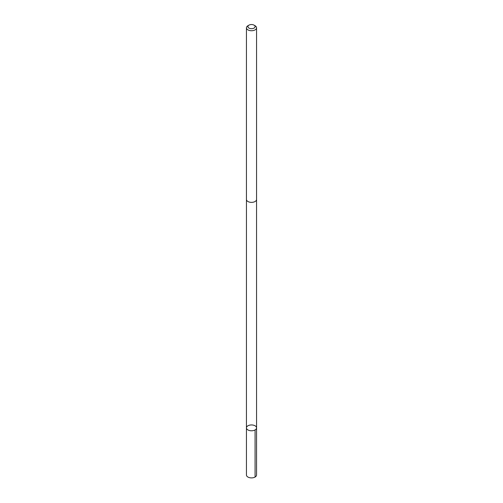 <?xml version="1.0" encoding="UTF-8"?>
<svg xmlns="http://www.w3.org/2000/svg" width="503" height="503" viewBox="0 0 503 503"><rect width="100%" height="100%" fill="white"/><g stroke="black" fill="none" stroke-linecap="round" stroke-linejoin="round"><path stroke-width="0.75" d="M256.241 426.846A5.061 2.924 180 0 1 256.561 427.864A5.061 2.924 180 0 1 251.5 430.788A5.061 2.924 180 0 1 246.439 427.864A5.061 2.924 180 0 1 250.601 424.991A5.061 2.924 180 0 1 256.241 426.846M246.439 474.977A5.061 2.924 0 0 0 246.759 475.995A5.061 2.924 0 0 0 252.399 477.85A5.061 2.924 0 0 0 256.561 474.977L256.561 427.864A5.061 2.924 180 0 1 251.5 430.788A5.061 2.924 180 0 1 246.439 427.864L246.439 474.977M248.954 25.15L247.922 25.747A5.061 2.924 0 0 0 246.439 27.816L246.439 199.44A5.061 2.924 0 0 0 246.759 200.464A5.061 2.924 0 0 0 252.399 202.319A5.061 2.924 0 0 0 256.561 199.44L256.561 27.816A5.061 2.924 0 0 0 255.078 25.747L254.046 25.15A3.603 2.081 0 0 0 248.954 25.15A3.603 2.081 0 0 0 248.13 27.344A3.603 2.081 0 0 0 253.449 28.369A3.603 2.081 0 0 0 254.046 25.15M246.439 27.816A5.061 2.924 0 0 0 246.759 28.834A5.061 2.924 0 0 0 252.399 30.689A5.061 2.924 0 0 0 256.561 27.816M255.078 429.933L255.078 477.039M246.445 199.616L246.439 427.864M256.555 199.616L256.561 427.864"/></g></svg>

